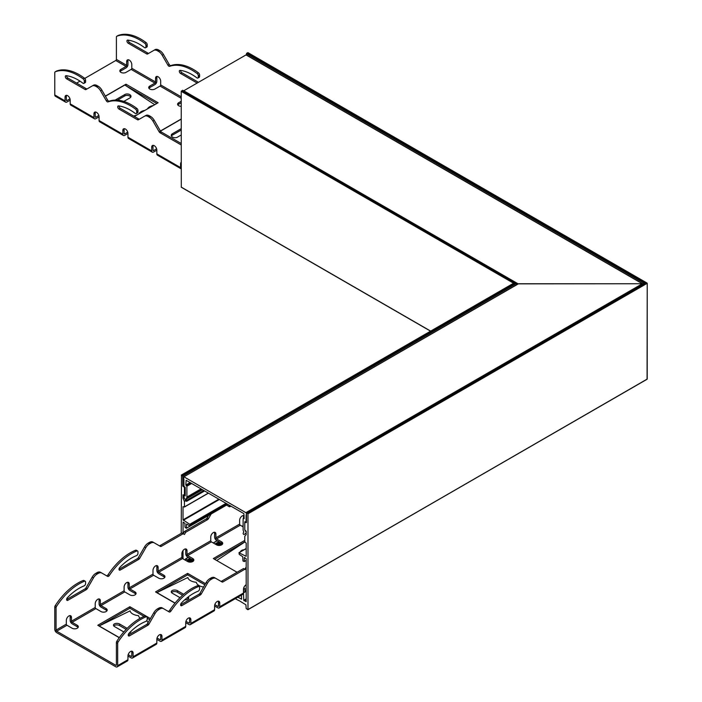 <?xml version="1.0" encoding="UTF-8"?>
<svg xmlns="http://www.w3.org/2000/svg" width="702" height="702" viewBox="0 0 702 702"><rect width="100%" height="100%" fill="white"/><g stroke="black" fill="none" stroke-linecap="round" stroke-linejoin="round"><path stroke-width="1.05" d="M646.709 379.343L647.218 379.054L647.218 283.292L644.287 283.082L647.218 283.292L647.068 379.255L247.982 609.547L247.982 513.794L246.516 512.732L246.437 522.683L244.77 522.314L244.77 529.87L246.183 531.282L246.183 534.599L244.77 536.302L244.77 541.733L246.183 543.137L246.183 556.335L238.996 552.772L239.25 554.404L242.716 556.704L242.971 561.003L244.261 561.451L244.331 557.423L246.183 558.704L246.183 601.693L243.743 600.28L243.489 592.277L246.051 590.794M516.795 284.635L516.646 283.082L513.715 283.292L516.277 282.994L516.795 284.635M181.23 187.092L430.677 331.107L181.3 187.258L181.23 91.33L182.766 90.444M246.437 55.019L246.7 53.238L247.982 52.79M199.886 581.932A1.816 1.044 -120 0 0 200.447 582.406L201.307 582.809M235.302 598.666L238.812 600.614M238.943 600.535L245.928 604.808L246.183 608.511L247.903 609.713L647.218 379.054M241.427 595.129L241.558 599.166L237.864 597.183M187.978 561.688L187.504 560.003L185.723 558.924L185.46 560.257M183.02 558.853L183.02 550.561M183.02 533.652L183.099 522.077L184.951 523.35L184.951 527.202L186.232 528.246L186.565 524.078L189.952 525.947L190.216 524.613L183.02 519.866L183.02 506.677L184.433 506.897L184.433 501.465L183.02 498.13L183.02 494.813L184.433 495.042L184.433 487.478L182.766 485.924L182.766 476.14L181.485 475.105L181.23 533.353M183.81 90.918A2.001 1.15 -60 0 1 183.845 90.839L518.155 283.854L642.374 283.74L518.559 283.74L183.845 476.86A2.001 1.15 -120 0 0 183.88 478.922L183.933 486.135L185.223 487.469L185.223 495.884L184.117 496.024A0.904 0.526 -120 0 0 183.889 497.051L185.758 500.684A0.904 0.526 -120 0 0 186.741 500.298L186.144 498.718A3.633 2.097 -120 0 0 186.89 497.06L186.89 486.214L185.863 485.029L186.118 480.282L243.884 513.636L244.138 518.673L243.111 518.673L243.111 529.519A3.633 2.097 -120 0 0 243.857 532.037L243.269 532.932A0.904 0.526 -120 0 0 244.252 534.459L246.112 532.967A0.904 0.526 -120 0 0 246.183 532.888L246.112 532.967M642.778 283.854L246.156 512.837L184.047 476.869M246.183 532.186A0.904 0.526 -120 0 0 245.893 531.695L244.787 529.975M244.787 522.227L244.858 521.691L246.069 522.007L246.13 514.856A2.001 1.15 -120 0 0 246.437 514.215M246.437 513.785A2.001 1.15 -120 0 0 246.156 512.837M184.047 90.611L246.139 54.844L642.734 283.819M149.315 117.234A7.266 4.194 60 0 1 152.948 121.069L159.152 131.818A1.816 1.044 -120 0 0 160.065 132.775L161.346 132.037A1.816 1.044 60 0 1 160.442 131.072L154.229 120.323A7.266 4.194 -120 0 0 150.605 116.488L149.315 117.234L148.183 116.576L149.465 115.83L150.605 116.488M139.619 119.059A1.816 1.044 60 0 1 138.715 118.971L137.434 119.709A1.816 1.044 -120 0 0 138.338 119.796L144.551 116.216A7.266 4.194 60 0 1 148.183 116.576M137.434 119.709L118.989 109.064L120.27 108.319A1.816 1.044 60 0 1 118.998 105.984M136.679 112.776L136.679 111.276L137.969 110.53L137.969 112.03L136.679 112.776A1.816 1.044 60 0 1 136.302 113.61A1.816 1.044 60 0 1 135.196 113.382A44.533 25.711 60 0 0 118.515 105.923A1.816 1.044 -120 0 0 118.085 106.011A1.816 1.044 -120 0 0 117.804 107.459A1.816 1.044 -120 0 0 118.989 109.064M135.591 109.179A49.982 28.852 -120 0 0 108.038 101.887L109.328 101.141A49.982 28.852 60 0 1 136.872 108.441L135.591 109.179A1.816 1.044 60 0 1 136.679 111.276M96.937 86.995L95.805 86.337L97.087 85.591L98.227 86.249L96.937 86.995A7.266 4.194 60 0 1 100.57 90.821L106.327 100.79A1.816 1.044 -120 0 0 108.038 101.887M87.241 88.821A1.816 1.044 60 0 1 86.337 88.733L85.056 89.47A1.816 1.044 -120 0 0 85.969 89.558L92.173 85.977A7.266 4.194 60 0 1 95.805 86.337M85.056 89.47L66.611 78.826L67.901 78.08A1.816 1.044 60 0 1 66.62 75.746M84.301 82.538L84.301 81.037L85.591 80.291L85.591 81.792L84.301 82.538A1.816 1.044 60 0 1 83.933 83.371A1.816 1.044 60 0 1 82.818 83.143A44.533 25.711 60 0 0 66.137 75.684A1.816 1.044 -120 0 0 65.707 75.763A1.816 1.044 -120 0 0 65.426 77.22A1.816 1.044 -120 0 0 66.611 78.826M83.213 78.94A49.982 28.852 -120 0 0 55.239 71.806L56.529 71.06A49.982 28.852 60 0 1 84.503 78.203L83.213 78.94A1.816 1.044 60 0 1 84.301 81.037M70.182 100.158L66.98 102.009A2.72 1.571 -60 0 1 65.611 102.141L55.344 96.209A2.72 1.571 -60 0 1 54.782 94.963L54.782 72.675A1.816 1.044 60 0 1 55.16 71.841A1.816 1.044 60 0 1 55.239 71.806M65.611 102.141A2.72 1.571 -60 0 1 65.049 100.895L65.049 97.157A3.633 2.097 60 0 1 65.804 95.49A3.633 2.097 60 0 1 68.603 96.464A3.633 2.097 60 0 1 70.182 100.123L70.182 103.861A2.72 1.571 120 0 0 70.753 105.107L94.498 118.814A2.72 1.571 -60 0 1 93.936 117.567L93.936 113.829A3.633 2.097 60 0 1 94.682 112.171A3.633 2.097 60 0 1 97.481 113.145A3.633 2.097 60 0 1 99.07 116.795L99.07 120.533A2.72 1.571 120 0 0 99.631 121.779L123.385 135.495A2.72 1.571 -60 0 1 122.815 134.249L122.815 130.502A3.633 2.097 60 0 1 123.57 128.843A3.633 2.097 60 0 1 126.369 129.817A3.633 2.097 60 0 1 127.948 133.468L127.948 137.215A2.72 1.571 120 0 0 128.519 138.461L152.264 152.167A2.72 1.571 -60 0 1 151.702 150.921L151.702 147.183A3.633 2.097 60 0 1 152.457 145.516A3.633 2.097 60 0 1 155.247 146.49A3.633 2.097 60 0 1 156.836 150.149L156.836 153.887A2.72 1.571 120 0 0 157.397 155.133L181.151 168.849A2.72 1.571 -60 0 1 180.589 167.602L180.589 163.856L181.23 163.487M181.23 162.267A3.633 2.097 -120 0 0 180.589 163.856M181.23 144.989L160.065 132.775M149.465 115.83A7.266 4.194 -120 0 0 145.832 115.47L144.551 116.216L145.832 115.47M197.157 83.038L180.607 73.482L181.897 72.745A1.816 1.044 60 0 1 180.616 70.411M198.297 77.202L198.297 75.702L199.587 74.956L199.587 76.457L198.297 77.202A1.816 1.044 60 0 1 197.929 78.027A1.816 1.044 60 0 1 196.814 77.808A44.533 25.711 60 0 0 180.133 70.349A1.816 1.044 -120 0 0 179.703 70.428A1.816 1.044 -120 0 0 179.422 71.885A1.816 1.044 -120 0 0 180.607 73.482M197.209 73.605A49.982 28.852 -120 0 0 169.656 66.313L170.946 65.567A49.982 28.852 60 0 1 198.49 72.868L197.209 73.605A1.816 1.044 60 0 1 198.297 75.702M170.946 65.567A1.816 1.044 60 0 1 169.226 64.47L163.478 54.51A7.266 4.194 -120 0 0 159.845 50.676L158.564 51.421A7.266 4.194 60 0 1 162.188 55.247L167.945 65.216A1.816 1.044 -120 0 0 169.656 66.313M158.564 51.421L157.423 50.763L158.705 50.017L159.845 50.676M146.674 53.896L128.229 43.243L129.519 42.506L147.964 53.15L146.674 53.896A1.816 1.044 -120 0 0 147.587 53.984L153.791 50.404A7.266 4.194 60 0 1 157.423 50.763M145.928 46.964L145.928 45.463L147.209 44.717L147.209 46.218L145.928 46.964A1.816 1.044 60 0 1 145.551 47.789A1.816 1.044 60 0 1 144.436 47.569A44.533 25.711 60 0 0 127.755 40.111A1.816 1.044 -120 0 0 127.325 40.189A1.816 1.044 -120 0 0 127.044 41.646A1.816 1.044 -120 0 0 128.229 43.243M144.831 43.366A49.982 28.852 -120 0 0 116.857 36.232L118.147 35.486A49.982 28.852 60 0 1 146.121 42.629L144.831 43.366A1.816 1.044 60 0 1 145.928 45.463M84.74 78.413L115.76 60.504A0.904 0.526 120 0 0 116.4 59.389L116.4 37.101A1.816 1.044 60 0 1 116.778 36.267A1.816 1.044 60 0 1 116.857 36.232M126.667 65.321L126.667 61.583A3.633 2.097 60 0 1 127.422 59.916A3.633 2.097 60 0 1 130.221 60.89A3.633 2.097 60 0 1 131.8 64.54L131.8 68.287A0.904 0.526 -60 0 1 131.16 69.393L126.027 72.359A3.633 2.097 180 0 1 122.069 72.815A3.633 2.097 180 0 1 119.831 70.876A3.633 2.097 180 0 1 120.893 69.393L126.027 66.427A0.904 0.526 120 0 0 126.667 65.321L116.4 59.389M155.554 81.994L155.554 78.255A3.633 2.097 60 0 1 156.3 76.588A3.633 2.097 60 0 1 159.1 77.562A3.633 2.097 60 0 1 160.688 81.221L160.688 84.96A0.904 0.526 -60 0 1 160.047 86.074L154.914 89.04A3.633 2.097 180 0 1 150.956 89.487A3.633 2.097 180 0 1 148.71 87.557A3.633 2.097 180 0 1 149.772 86.074L154.914 83.108A0.904 0.526 120 0 0 155.554 81.994L131.8 68.287M97.087 85.591A7.266 4.194 -120 0 0 93.454 85.232L92.173 85.977L93.454 85.232M109.328 101.141A1.816 1.044 60 0 1 107.608 100.053L101.86 90.084A7.266 4.194 -120 0 0 98.227 86.249M157.064 76.421A3.633 2.097 -120 0 0 156.836 77.51L156.836 81.256A2.72 1.571 -60 0 1 154.914 84.591L149.772 87.557A3.633 2.097 0 0 0 148.947 88.294M128.176 59.749A3.633 2.097 -120 0 0 127.948 60.837L127.948 64.575A2.72 1.571 -60 0 1 126.027 67.91L120.893 70.876A3.633 2.097 0 0 0 120.06 71.622M147.209 44.717A1.816 1.044 -120 0 0 146.121 42.629M145.551 47.789L146.832 47.052A1.816 1.044 -120 0 0 147.209 46.218M129.519 42.506A1.816 1.044 60 0 1 128.238 40.172M148.868 53.247A1.816 1.044 60 0 1 147.964 53.15M158.705 50.017A7.266 4.194 -120 0 0 155.072 49.658L153.791 50.404L155.072 49.658M199.587 74.956A1.816 1.044 -120 0 0 198.49 72.868M197.929 78.027L199.21 77.29A1.816 1.044 -120 0 0 199.587 76.457M181.897 72.745L198.438 82.301M161.346 132.037L181.23 143.506M137.969 110.53A1.816 1.044 -120 0 0 136.872 108.441M153.211 145.349A3.633 2.097 -120 0 0 152.983 146.437L152.983 150.184A0.904 0.526 120 0 0 153.624 150.553L156.616 148.824M124.333 128.677A3.633 2.097 -120 0 0 124.105 129.765L124.105 133.503A0.904 0.526 120 0 0 124.745 133.88L127.738 132.151M95.446 112.004A3.633 2.097 -120 0 0 95.218 113.092L95.218 116.83A0.904 0.526 120 0 0 95.858 117.199L98.85 115.47M66.558 95.323A3.633 2.097 -120 0 0 66.33 96.411L66.33 100.158A0.904 0.526 120 0 0 66.98 100.526L69.963 98.798M85.591 80.291A1.816 1.044 -120 0 0 84.503 78.203M83.933 83.371L85.214 82.625A1.816 1.044 -120 0 0 85.591 81.792M67.901 78.08L86.337 88.733M136.302 113.61L137.592 112.864A1.816 1.044 -120 0 0 137.969 112.03M120.27 108.319L138.715 118.971M156.836 150.184L153.624 152.036A2.72 1.571 -60 0 1 152.264 152.167M127.948 133.503L124.745 135.354A2.72 1.571 -60 0 1 123.385 135.495M181.23 102.746L178.659 104.229A3.633 2.097 0 0 0 177.834 104.975M181.23 106.327A3.633 2.097 180 0 1 177.597 104.229A3.633 2.097 180 0 1 178.659 102.746L181.23 101.263M99.07 116.83L95.858 118.682A2.72 1.571 -60 0 1 94.498 118.814M76.606 83.108L80.002 81.142M154.738 104.695L124.833 85.021A2.72 1.571 -120 0 0 124.702 84.933L126.027 84.222L158.117 102.746L134.372 116.462M181.23 134.986L177.43 137.171A3.633 2.238 -176.4 0 1 173.42 137.487A3.633 2.238 -176.4 0 1 171.253 135.258A3.633 2.238 -176.4 0 1 172.315 133.801L181.23 128.65M181.23 130.028L172.218 135.232A3.633 2.238 3.6 0 0 171.393 135.986M156.836 103.492L125.948 85.749M130.765 97.13A3.633 2.238 3.6 0 0 124.728 95.946L117.453 100.149M115.172 100.088L124.816 94.524A3.633 2.238 -176.4 0 1 128.826 94.208A3.633 2.238 -176.4 0 1 131.002 96.437A3.633 2.238 -176.4 0 1 129.94 97.894L123.815 101.421M133.678 116.058A9.073 5.59 -176.4 0 1 136.363 115.312M138.97 113.803A9.073 5.59 -176.4 0 1 144.84 110.416M147.446 108.915A9.073 5.59 -176.4 0 1 153.308 105.528M124.702 84.924L105.335 96.113M126.027 84.222L126.027 85.705M211.162 513.978L208.433 518.699A1.816 1.044 -60 0 1 207.529 519.655L206.239 518.918A1.816 1.044 120 0 0 207.151 517.953L208.591 515.461M206.239 518.918L184.433 531.502L183.152 533.731L161.346 546.314L160.065 545.577A1.816 1.044 -60 0 1 159.161 545.665M160.065 545.577L181.871 532.985L184.433 534.468L185.723 532.248L184.433 531.502M185.723 532.248L207.529 519.655M246.183 567.005L244.77 569.304L222.964 581.897L221.683 581.151A1.816 1.044 -60 0 1 220.779 581.247M227.966 505.94A1.816 1.044 120 0 0 228.87 505.852L230.159 506.59A1.816 1.044 -60 0 1 229.247 506.677L226.518 505.107M230.159 506.59L230.923 506.151M229.633 505.405L228.87 505.852M215.891 537.802L215.891 534.064A3.633 2.097 120 0 0 215.137 532.406A3.633 2.097 120 0 0 212.337 533.371A3.633 2.097 120 0 0 210.749 537.03L210.749 540.768A0.904 0.526 -120 0 0 211.399 541.883L216.532 544.849A3.633 2.097 -0 0 0 220.489 545.296A3.633 2.097 -0 0 0 222.727 543.366A3.633 2.097 -0 0 0 221.665 541.883L216.532 538.917A0.904 0.526 60 0 1 215.891 537.802L239.636 524.096A0.904 0.526 -120 0 0 240.277 525.201L243.111 526.842M214.373 532.23A3.633 2.097 -60 0 1 214.601 533.327L214.601 537.065A2.72 1.571 -120 0 0 216.532 540.4L221.665 543.366A3.633 2.097 180 0 1 222.49 544.103M243.261 515.558A3.633 2.097 -60 0 1 243.489 516.646L243.489 518.339M244.138 515.803A3.633 2.097 120 0 0 244.015 515.724A3.633 2.097 120 0 0 241.225 516.698A3.633 2.097 120 0 0 239.636 520.349L239.636 524.096M246.183 589.39L243.708 587.96M243.489 589.311L246.183 590.873M185.495 548.911A3.633 2.097 120 0 1 185.723 549.999L185.723 553.738A2.72 1.571 -120 0 0 187.645 557.072L192.778 560.038L192.778 558.555L187.645 555.589A0.904 0.526 60 0 1 187.004 554.483L187.004 550.737A3.633 2.097 -60 0 0 186.249 549.078A3.633 2.097 -60 0 0 183.45 550.052A3.633 2.097 -60 0 0 181.871 553.702L181.871 557.441L158.117 571.156A0.904 0.526 -120 0 0 158.766 572.27L163.899 575.236A3.633 2.097 180 0 1 164.961 576.719A3.633 2.097 180 0 1 162.715 578.65A3.633 2.097 180 0 1 158.766 578.194L153.624 575.236A0.904 0.526 60 0 1 152.983 574.122L152.983 570.384A3.633 2.097 -60 0 1 154.572 566.725A3.633 2.097 -60 0 1 157.371 565.751A3.633 2.097 -60 0 1 158.117 567.418L158.117 571.156M243.971 549.78A3.633 2.238 -3.6 0 0 240.488 551.79M216.699 560.512L244.849 541.988M244.77 540.4L213.32 558.555L237.065 572.27M214.601 559.301L244.796 541.865M221.683 581.151L243.489 568.559L246.183 569.822M212.223 578.755A7.266 4.194 -60 0 1 215.847 578.395L214.566 577.658A7.266 4.194 120 0 0 210.933 578.018L212.223 578.755L211.083 579.413L209.801 578.676L210.933 578.018M209.801 578.676A7.266 4.194 120 0 0 206.169 582.511L199.965 593.26A1.816 1.044 -60 0 1 199.052 594.217L200.333 594.954A1.816 1.044 120 0 0 201.246 593.997L207.45 583.248A7.266 4.194 -60 0 1 211.083 579.413M200.333 594.954L181.897 605.607L180.607 604.861L199.052 594.217M198.49 586.556A49.982 28.852 120 0 0 170.946 611.073L169.656 610.336A49.982 28.852 -60 0 1 197.209 585.819L198.49 586.556A1.816 1.044 -60 0 1 199.21 586.565A1.816 1.044 -60 0 1 199.587 587.39L199.587 588.89A1.816 1.044 -60 0 1 198.096 591.216A44.533 25.711 -60 0 0 181.414 603.027A1.816 1.044 120 0 0 180.984 605.694A1.816 1.044 120 0 0 181.897 605.607M159.845 608.994L158.705 609.652L157.423 608.915L158.564 608.257L159.845 608.994A7.266 4.194 -60 0 1 163.478 608.634L169.226 611.96A1.816 1.044 120 0 0 170.946 611.073M162.188 607.897L163.478 608.634L162.188 607.897A7.266 4.194 120 0 0 158.564 608.257M157.423 608.915A7.266 4.194 120 0 0 153.791 612.749L147.587 623.499A1.816 1.044 -60 0 1 146.674 624.455L147.964 625.192A1.816 1.044 120 0 0 148.868 624.236L155.072 613.487A7.266 4.194 -60 0 1 158.705 609.652M147.964 625.192L129.519 635.845L128.229 635.099L146.674 624.455M146.121 616.795A49.982 28.852 120 0 0 118.147 641.961L116.857 641.216A49.982 28.852 -60 0 1 144.831 616.058L146.121 616.795A1.816 1.044 -60 0 1 146.832 616.804A1.816 1.044 -60 0 1 147.209 617.628L147.209 619.129A1.816 1.044 -60 0 1 145.726 621.454A44.533 25.711 -60 0 0 129.036 633.265A1.816 1.044 120 0 0 128.606 635.933A1.816 1.044 120 0 0 129.519 635.845M55.239 605.642A49.982 28.852 -60 0 1 83.213 580.475L84.503 581.221A49.982 28.852 120 0 0 56.529 606.388L55.239 605.642A1.816 1.044 120 0 0 54.782 607.046L54.782 629.334A2.72 1.571 -120 0 0 56.704 632.669L115.76 666.768A2.72 1.571 -120 0 0 117.12 666.9A2.72 1.571 -120 0 0 117.682 665.654L117.682 643.365A1.816 1.044 -60 0 1 118.147 641.961M117.12 666.9L127.387 660.968A2.72 1.571 -120 0 0 127.948 659.722L127.948 655.984A3.633 2.097 -60 0 1 129.537 652.333A3.633 2.097 -60 0 1 132.336 651.359A3.633 2.097 -60 0 1 133.09 653.018L133.09 656.756A2.72 1.571 60 0 1 132.52 658.002A2.72 1.571 60 0 1 131.16 657.871L127.948 656.019M132.52 658.002L156.274 644.296A2.72 1.571 -120 0 0 156.836 643.05L156.836 639.311A3.633 2.097 -60 0 1 158.424 635.652A3.633 2.097 -60 0 1 161.223 634.678A3.633 2.097 -60 0 1 161.969 636.345L161.969 640.084A2.72 1.571 60 0 1 161.407 641.33A2.72 1.571 60 0 1 160.047 641.198L156.836 639.346M161.407 641.33L185.152 627.623A2.72 1.571 -120 0 0 185.723 626.368L185.723 622.63A3.633 2.097 -60 0 1 187.302 618.98A3.633 2.097 -60 0 1 190.102 618.006A3.633 2.097 -60 0 1 190.856 619.664L190.856 623.411A2.72 1.571 60 0 1 190.295 624.657A2.72 1.571 60 0 1 188.926 624.517L185.723 622.665M190.295 624.657L214.04 610.942A2.72 1.571 -120 0 0 214.601 609.696L214.601 605.958A3.633 2.097 -60 0 1 216.19 602.298A3.633 2.097 -60 0 1 218.989 601.333A3.633 2.097 -60 0 1 219.735 602.992L219.735 606.73A2.72 1.571 60 0 1 219.173 607.976A2.72 1.571 60 0 1 217.813 607.844L214.601 605.993M219.173 607.976L242.927 594.269A2.72 1.571 -120 0 0 243.489 593.023L243.489 589.276A3.633 2.097 120 0 1 246.183 584.766M214.566 577.658L222.06 581.984A1.816 1.044 120 0 0 222.964 581.897M150.605 543.181A7.266 4.194 -60 0 1 154.229 542.822L152.948 542.084A7.266 4.194 120 0 0 149.315 542.444L150.605 543.181L149.465 543.839L148.183 543.102L149.315 542.444M138.715 559.38L120.27 570.033L118.989 569.287L137.434 558.643L138.715 559.38A1.816 1.044 120 0 0 139.628 558.423L145.832 547.674A7.266 4.194 -60 0 1 149.465 543.839M136.872 550.982A49.982 28.852 120 0 0 109.328 575.5L108.038 574.754A49.982 28.852 -60 0 1 135.591 550.236L136.872 550.982A1.816 1.044 -60 0 1 137.592 550.982A1.816 1.044 -60 0 1 137.969 551.816L137.969 553.316A1.816 1.044 -60 0 1 136.478 555.642A44.533 25.711 -60 0 0 119.796 567.453A1.816 1.044 120 0 0 119.366 570.121A1.816 1.044 120 0 0 120.27 570.033M100.57 572.323L101.86 573.06L100.57 572.323A7.266 4.194 120 0 0 96.937 572.683L98.227 573.42A7.266 4.194 -60 0 1 101.86 573.06L107.608 576.386A1.816 1.044 120 0 0 109.328 575.5M98.227 573.42L97.087 574.078L95.805 573.341L96.937 572.683M86.337 589.619L67.901 600.271L66.611 599.526L85.056 588.881L86.337 589.619A1.816 1.044 120 0 0 87.25 588.662L93.454 577.913A7.266 4.194 -60 0 1 97.087 574.078M84.503 581.221A1.816 1.044 -60 0 1 85.214 581.221A1.816 1.044 -60 0 1 85.591 582.055L85.591 583.555A1.816 1.044 -60 0 1 84.108 585.88A44.533 25.711 -60 0 0 67.418 597.692A1.816 1.044 120 0 0 66.988 600.359A1.816 1.044 120 0 0 67.901 600.271M116.857 641.216A1.816 1.044 120 0 0 116.4 642.62L116.4 664.908A0.904 0.526 60 0 1 115.76 665.285L56.704 631.186A0.904 0.526 60 0 1 56.063 630.08L56.063 607.792A1.816 1.044 -60 0 1 56.529 606.388M66.33 624.148L66.33 620.41A3.633 2.097 -60 0 1 67.918 616.751A3.633 2.097 -60 0 1 70.718 615.786A3.633 2.097 -60 0 1 71.472 617.444L71.472 621.182A0.904 0.526 -120 0 0 72.113 622.297L77.246 625.263A3.633 2.097 180 0 1 78.308 626.746A3.633 2.097 180 0 1 76.07 628.676A3.633 2.097 180 0 1 72.113 628.229L66.98 625.263A0.904 0.526 60 0 1 66.33 624.148L56.063 630.08M95.218 607.476L95.218 603.729A3.633 2.097 -60 0 1 96.806 600.078A3.633 2.097 -60 0 1 99.596 599.104A3.633 2.097 -60 0 1 100.351 600.772L100.351 604.51A0.904 0.526 -120 0 0 100.991 605.624L106.125 608.581A3.633 2.097 180 0 1 107.195 610.064A3.633 2.097 180 0 1 104.949 612.004A3.633 2.097 180 0 1 100.991 611.547L95.858 608.581A0.904 0.526 60 0 1 95.218 607.476L71.472 621.182M124.105 590.794L124.105 587.056A3.633 2.097 -60 0 1 125.684 583.406A3.633 2.097 -60 0 1 128.484 582.432A3.633 2.097 -60 0 1 129.238 584.09L129.238 587.828A0.904 0.526 -120 0 0 129.879 588.943L135.012 591.909A3.633 2.097 180 0 1 136.074 593.392A3.633 2.097 180 0 1 133.836 595.331A3.633 2.097 180 0 1 129.879 594.875L124.745 591.909A0.904 0.526 60 0 1 124.105 590.794L100.351 604.51M152.948 542.084L160.442 546.41A1.816 1.044 120 0 0 161.346 546.314M148.183 543.102A7.266 4.194 120 0 0 144.551 546.928L138.338 557.686A1.816 1.044 -60 0 1 137.434 558.643M164.724 577.456A3.633 2.097 -0 0 0 163.899 576.719L158.766 573.753A2.72 1.571 60 0 1 156.836 570.419L156.836 566.672A3.633 2.097 120 0 0 156.607 565.584M135.846 594.129A3.633 2.097 -0 0 0 135.012 593.392L129.879 590.426A2.72 1.571 60 0 1 127.948 587.091L127.948 583.353A3.633 2.097 120 0 0 127.729 582.265M106.958 610.81A3.633 2.097 -0 0 0 106.125 610.064L100.991 607.098A2.72 1.571 60 0 1 99.07 603.764L99.07 600.026A3.633 2.097 120 0 0 98.842 598.938M78.071 627.483A3.633 2.097 -0 0 0 77.246 626.746L72.113 623.78A2.72 1.571 60 0 1 70.182 620.445L70.182 616.698A3.633 2.097 120 0 0 69.954 615.61M85.214 581.221L83.933 580.484A1.816 1.044 120 0 0 83.213 580.475M95.805 573.341A7.266 4.194 120 0 0 92.173 577.167L85.969 587.925A1.816 1.044 -60 0 1 85.056 588.881M108.038 574.754A1.816 1.044 -60 0 1 106.327 575.649M137.592 550.982L136.302 550.245A1.816 1.044 120 0 0 135.591 550.236M169.656 610.336A1.816 1.044 -60 0 1 167.945 611.223M199.21 586.565L197.929 585.819A1.816 1.044 120 0 0 197.209 585.819M214.821 604.633L217.813 606.361A0.904 0.526 -120 0 0 218.454 605.993L218.454 602.246A3.633 2.097 120 0 0 218.225 601.158M185.942 621.314L188.926 623.034A0.904 0.526 -120 0 0 189.575 622.665L189.575 618.927A3.633 2.097 120 0 0 189.347 617.839M157.055 637.986L160.047 639.715A0.904 0.526 -120 0 0 160.688 639.346L160.688 635.6A3.633 2.097 120 0 0 160.46 634.511M128.168 654.659L131.16 656.388A0.904 0.526 -120 0 0 131.8 656.019L131.8 652.281A3.633 2.097 120 0 0 131.572 651.193M146.832 616.804L145.551 616.058A1.816 1.044 120 0 0 144.831 616.058M192.778 558.555A3.633 2.097 180 0 1 193.84 560.038A3.633 2.097 180 0 1 191.602 561.977A3.633 2.097 180 0 1 187.645 561.521L182.511 558.555A0.904 0.526 60 0 1 181.871 557.441M192.778 560.038A3.633 2.097 180 0 1 193.612 560.784M140.26 618.234A9.073 4.861 -176.7 0 1 138.566 615.742L138.338 615.61A9.073 4.861 -176.7 0 1 130.098 610.854L99.157 625.956A2.72 1.571 120 0 0 99.026 626.026L97.789 625.263L129.879 606.73L150.421 618.594M203.554 587.03A9.073 4.861 -176.7 0 1 196.341 582.388L196.104 582.256A9.073 4.861 -176.7 0 1 187.864 577.5L156.932 592.602A2.72 1.571 120 0 0 156.792 592.672L155.554 591.909L187.645 573.376L205.493 583.678M188.18 596.954A3.633 1.948 -176.7 0 1 188.768 598.104A3.633 1.948 -176.7 0 1 184.731 599.806M188.426 598.85A3.633 1.948 3.3 0 0 187.618 598.148L187.057 597.832M179.993 597.665L172.315 593.234A3.633 1.948 -176.7 0 1 171.244 591.751A3.633 1.948 -176.7 0 1 173.534 590.101A3.633 1.948 -176.7 0 1 177.43 590.689L183.661 594.287M182.573 595.243L177.343 592.225A3.633 1.948 3.3 0 0 171.499 592.532M174.965 603.167L156.792 592.672L187.645 574.859L204.844 584.792M149.772 619.699L147.209 618.216M144.033 616.382L129.879 608.213L99.052 626.008M187.645 573.376L187.645 574.859M131.002 631.309A3.633 1.948 -176.7 0 1 131.002 631.458A3.633 1.948 -176.7 0 1 129.326 632.967M123.833 631.949L114.54 626.588A3.633 1.948 -176.7 0 1 113.478 625.105A3.633 1.948 -176.7 0 1 115.769 623.446A3.633 1.948 -176.7 0 1 119.665 624.043L127.159 628.369M126.167 629.378L119.577 625.57A3.633 1.948 3.3 0 0 113.733 625.886M148.113 622.577A9.073 4.861 -176.7 0 1 147.043 620.638L146.815 620.507A9.073 4.861 -176.7 0 1 146.771 620.498M129.879 606.73L129.879 608.213M181.23 91.33L513.61 283.231M181.485 475.105L514.224 282.994L181.485 90.891M182.511 90.295L516.277 282.994L182.511 475.693M246.437 53.685L644.032 283.231M246.7 53.238L644.655 282.994L246.7 512.75M247.727 52.641L646.709 282.994L247.727 513.346M247.982 513.794L647.218 283.292M239.25 552.623L246.183 548.622M244.261 561.451L246.183 560.336L244.261 561.451M243.998 600.728L246.183 599.473M246.183 598.876L243.743 600.28M243.743 592.725L246.183 591.312M243.489 590.373L244.41 589.847M243.489 590.259L244.314 589.785M243.489 590.04L244.12 589.68L243.489 590.04M241.242 599.131L241.69 598.876M243.998 589.61L243.489 589.908M184.433 487.478L185.065 487.118M183.02 486.363L183.933 485.845M184.433 495.042L185.223 494.585L184.433 495.042M183.073 498.332L184.214 497.674M183.02 498.13L184.126 497.499M184.389 501.263L185.67 500.526M184.433 501.465L185.758 500.702M184.433 506.897L208.327 493.102L184.433 506.897M182.766 485.924L183.933 485.249M182.766 476.14L516.795 283.292M190.216 525.798L227.58 504.22L190.216 525.798M189.952 524.166L226.044 503.334M190.216 524.613L226.553 503.632M183.283 520.314L219.366 499.482M185.723 558.924L188.285 557.449M213.32 542.988L217.172 540.768M242.208 526.316L243.111 525.789M186.486 528.097L227.711 504.299L186.486 528.097M183.02 519.866L218.857 499.183M187.373 559.88L189.935 558.397M214.97 543.945L218.822 541.725M187.504 560.003L190.11 558.494M215.145 544.041L218.998 541.821M188.004 560.652L190.926 558.967M215.962 544.515L219.814 542.295M216.172 544.638L220.024 542.418L216.181 544.647M187.574 561.179L191.163 559.108M216.198 544.655L220.051 542.427M188.039 561.714L191.865 559.512M216.918 545.042L220.744 542.83M188.294 561.819L192.102 559.643M217.172 545.138L220.963 542.953L217.19 545.147M217.208 545.156L220.981 542.971M189.303 562.065L192.796 560.047M218.182 545.393L221.683 543.374M189.654 562.109L193.006 560.178L189.672 562.109M218.541 545.436L221.885 543.506L218.55 545.436M189.698 562.118L193.024 560.196M218.576 545.436L221.902 543.515M191.181 562.056L193.55 560.696M220.068 545.384L222.429 544.015M193.41 561.03L191.927 561.89L193.427 561.012M220.779 545.217L222.315 544.331M191.988 561.863L193.383 561.065M220.876 545.191L222.262 544.392M243.375 518.524L244.138 518.085M518.155 283.854L183.889 476.833L518.199 283.819M190.611 482.879L186.118 485.468M190.093 482.581L185.863 485.029M191.128 483.169L186.627 485.766M191.637 483.467L186.89 486.214M201.035 488.89L186.89 497.06M202.422 489.698L186.127 499.104M202.097 489.505L186.144 498.718M203.764 490.47L186.741 500.298M185.223 495.393L184.117 496.024M245.954 54.87L642.374 283.74L245.954 512.609M642.69 283.801L246.156 54.861M183.845 90.839L518.146 283.845M152.948 121.069L154.229 120.323M54.782 94.963L65.049 100.895M70.182 103.861L93.936 117.567M99.07 120.533L122.815 134.249M127.948 137.215L151.702 150.921M156.836 153.887L180.589 167.602M181.23 96.815L160.688 84.96M100.57 90.821L101.86 90.084M107.608 100.053L106.327 100.79M162.188 55.247L163.478 54.51M160.442 131.072L159.152 131.818M169.226 64.47L167.945 65.216M151.702 147.183L152.983 146.437M122.815 130.502L124.105 129.765M178.659 104.229L178.659 102.746M93.936 113.829L95.218 113.092M156.836 77.51L155.554 78.255M149.772 87.557L149.772 86.074M95.858 117.199L95.218 116.83M124.745 133.88L124.105 133.503M154.914 83.108L131.16 69.393M181.23 98.298L160.047 86.074M126.027 66.427L115.76 60.504M66.98 100.526L66.33 100.158M153.624 150.553L152.983 150.184M160.407 131.02L181.23 119.007M65.049 97.157L66.33 96.411M127.948 60.837L126.667 61.583M120.893 70.876L120.893 69.393M172.218 135.232L172.315 133.801M181.23 119.165L160.477 131.142M124.728 95.946L124.816 94.524M124.833 85.021L105.405 96.235M207.151 517.953L208.433 518.699M214.601 533.327L215.891 534.064M221.665 543.366L221.665 541.883M243.489 516.646L244.138 517.023M185.723 549.999L187.004 550.737M216.532 538.917L240.277 525.201M187.645 555.589L211.399 541.883M187.004 554.483L210.749 540.768M117.682 665.654L127.948 659.722M133.09 656.756L156.836 643.05M161.969 640.084L185.723 626.368M190.856 623.411L214.601 609.696M219.735 606.73L243.489 593.023M206.169 582.511L207.45 583.248M152.983 574.122L129.238 587.828M144.551 546.928L145.832 547.674M153.791 612.749L155.072 613.487M92.173 577.167L93.454 577.913M87.25 588.662L85.969 587.925M139.628 558.423L138.338 557.686M201.246 593.997L199.965 593.26M148.868 624.236L147.587 623.499M116.4 642.62L117.682 643.365M54.782 607.046L56.063 607.792M219.735 602.992L218.454 602.246M156.836 566.672L158.117 567.418M163.899 576.719L163.899 575.236M190.856 619.664L189.575 618.927M127.948 583.353L129.238 584.09M135.012 593.392L135.012 591.909M161.969 636.345L160.688 635.6M99.07 600.026L100.351 600.772M106.125 610.064L106.125 608.581M218.454 605.993L217.813 606.361M131.8 656.019L131.16 656.388M160.688 639.346L160.047 639.715M95.858 608.581L72.113 622.297M124.745 591.909L100.991 605.624M153.624 575.236L129.879 588.943M182.511 558.555L158.766 572.27M66.98 625.263L56.704 631.186M116.4 664.908L115.76 665.285M189.575 622.665L188.926 623.034M119.261 637.706L99.026 626.026M133.09 653.018L131.8 652.281M70.182 616.698L71.472 617.444M77.246 626.746L77.246 625.263M187.618 598.148L187.662 597.349M177.343 592.225L177.43 590.689M156.932 592.602L175.052 603.062M119.577 625.57L119.665 624.043M99.157 625.956L119.34 637.6M181.3 187.258L430.572 331.168M182.695 90.277L516.646 283.082M647.068 283.082L247.903 52.624M247.903 609.713L647.068 379.255M246.516 512.732L644.287 283.082M244.849 522.148L245.323 521.876M239.066 552.606L246.183 548.499M244.182 561.609L246.183 560.459M185.223 494.708L184.363 495.208M208.433 493.164L184.363 507.063M227.685 504.282L190.137 525.965M243.111 525.666L242.093 526.254M217.067 540.707L213.215 542.927M188.18 557.388L185.539 558.906M227.817 504.361L186.416 528.264M513.864 283.082L181.3 475.087M222.297 544.357L220.814 545.208M244.138 517.962L243.19 518.506M245.99 522.174L246.437 521.919M183.933 496.068L185.223 495.322M186.697 501.281L204.589 490.952M55.16 71.841L56.441 71.104M116.778 36.267L118.059 35.53"/></g></svg>
